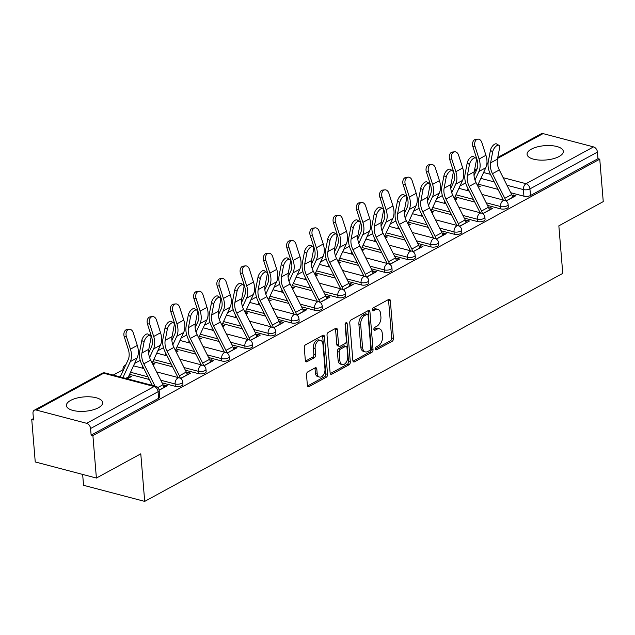 <?xml version="1.0" encoding="UTF-8"?>
<svg xmlns="http://www.w3.org/2000/svg" width="635" height="635" viewBox="0 0 635 635"><rect width="100%" height="100%" fill="white"/><g stroke="black" fill="none" stroke-linecap="round" stroke-linejoin="round"><path stroke-width="0.95" d="M375.468 348.861A1.603 0.976 104.7 0 0 376.087 349.845A1.603 0.976 104.7 0 0 376.611 349.766L392.152 341.289A2.286 1.397 104.7 0 0 393.438 338.399L390.342 300.72A2.286 1.397 104.7 0 0 389.461 299.307A2.286 1.397 104.7 0 0 388.707 299.418L373.174 307.896A1.603 0.976 104.7 0 0 372.269 309.92A1.603 0.976 104.7 0 0 372.888 310.912A1.603 0.976 104.7 0 0 373.412 310.825L375.42 309.729A7.318 4.477 104.7 0 1 377.833 309.348A7.318 4.477 104.7 0 1 380.651 313.88L380.913 317.016A7.318 4.477 104.7 0 1 376.785 326.271L374.769 327.366A1.603 0.976 104.7 0 0 373.872 329.39A1.603 0.976 104.7 0 0 374.483 330.383A1.603 0.976 104.7 0 0 375.015 330.295L377.023 329.2A7.318 4.477 104.7 0 1 379.436 328.819A7.318 4.477 104.7 0 1 382.254 333.343L382.516 336.486A7.318 4.477 104.7 0 1 378.381 345.742L376.372 346.837A1.603 0.976 104.7 0 0 375.468 348.861M559.102 156.504A18.177 7.191 -4.7 0 0 563.308 151.352A18.177 7.191 -4.7 0 0 551.101 145.621A18.177 7.191 -4.7 0 0 531.289 149.185A18.177 7.191 -4.7 0 0 527.082 154.329A18.177 7.191 -4.7 0 0 539.298 160.068A18.177 7.191 -4.7 0 0 559.102 156.504M98.433 407.741A18.177 7.191 -4.7 0 0 102.64 402.598A18.177 7.191 -4.7 0 0 90.432 396.859A18.177 7.191 -4.7 0 0 70.62 400.423A18.177 7.191 -4.7 0 0 66.413 405.574A18.177 7.191 -4.7 0 0 78.621 411.313A18.177 7.191 -4.7 0 0 98.433 407.741M307.8 371.872A2.286 1.397 104.7 0 0 306.507 374.769L307.38 385.334A2.286 1.397 104.7 0 0 308.261 386.755A2.286 1.397 104.7 0 0 309.015 386.636L326.271 377.222A2.286 1.397 104.7 0 0 327.557 374.332L324.461 336.645A2.286 1.397 104.7 0 0 323.58 335.232A2.286 1.397 104.7 0 0 322.826 335.351L305.57 344.765A2.286 1.397 104.7 0 0 304.284 347.655L305.332 360.426A2.286 1.397 104.7 0 0 306.213 361.839A2.286 1.397 104.7 0 0 306.967 361.72L314.349 357.695A2.286 1.397 104.7 0 0 315.643 354.798L315.119 348.472A6.12 3.739 104.7 0 1 320.588 340.423A6.12 3.739 104.7 0 1 322.945 344.202L324.985 369.006A6.12 3.739 104.7 0 1 319.516 377.063A6.12 3.739 104.7 0 1 317.159 373.277L316.817 369.141A2.286 1.397 104.7 0 0 315.936 367.728A2.286 1.397 104.7 0 0 315.182 367.848L307.8 371.872M599.757 159.171L603.25 201.612L558.848 225.83L562.761 273.391L144.701 501.388L140.787 453.834L96.393 478.044L92.9 435.602L599.757 159.171L597.98 158.702L597.432 152.09L529.939 188.905A4.659 1.841 175.3 0 1 523.399 189.587L506.992 185.269M352.862 360.529A2.286 1.397 104.7 0 0 353.743 361.95A2.286 1.397 104.7 0 0 354.497 361.831L371.753 352.417A2.286 1.397 104.7 0 0 373.039 349.528L369.943 311.841A2.286 1.397 104.7 0 0 369.062 310.428A2.286 1.397 104.7 0 0 368.308 310.547L351.052 319.961A2.286 1.397 104.7 0 0 349.758 322.85L352.862 360.529M349.012 364.815L331.756 374.229A2.286 1.397 104.7 0 1 331.002 374.348A2.286 1.397 104.7 0 1 330.121 372.935L327.025 335.256A2.286 1.397 104.7 0 1 328.311 332.359L335.693 328.335A2.286 1.397 104.7 0 1 336.455 328.216A2.286 1.397 104.7 0 1 337.328 329.628L338.59 344.908A2.286 1.397 104.7 0 0 339.471 346.329A2.286 1.397 104.7 0 0 340.225 346.21L345.123 343.535A2.286 1.397 104.7 0 0 346.408 340.646L345.107 324.731A1.603 0.976 104.7 0 1 346.535 322.628A1.603 0.976 104.7 0 1 347.154 323.62L350.298 361.926A2.286 1.397 104.7 0 1 349.012 364.815L347.226 364.347L330.263 373.602M96.393 478.044L35.242 461.947L31.75 419.505L33.417 418.6M465.622 182.888L460.002 185.952M442.373 195.564L436.761 198.628M419.132 208.24L413.52 211.296M395.891 220.909L390.279 223.972M372.65 233.585L367.03 236.649M349.409 246.261L343.789 249.325M326.168 258.937L320.548 262.001M302.927 271.613L297.307 274.677M279.678 284.29L274.066 287.353M256.437 296.966L250.825 300.03M233.196 309.642L227.576 312.706M209.955 322.318L204.335 325.382M186.714 334.994L181.094 338.058M163.473 347.67L157.853 350.734M140.232 360.347L134.612 363.41M123.015 369.729L113.205 375.087M82.653 474.432L83.55 485.299L144.701 501.388M92.9 435.602L91.122 435.134L90.575 428.522A4.659 3.191 -118.6 0 0 86.662 423.315L36.203 410.035A4.659 3.191 -118.6 0 0 34.322 410.21A4.659 3.191 -118.6 0 0 32.988 413.361L33.536 419.973L31.75 419.505M597.98 158.702L530.487 195.516A4.659 1.841 175.3 0 1 523.938 196.199L510.738 192.722M497.999 189.373L478.226 184.166M497.761 157.464L541.179 133.787A4.659 3.191 61.4 0 1 543.06 133.612L593.519 146.891A4.659 3.191 61.4 0 1 597.432 152.09M482.846 213.709L492.697 208.336L490.022 207.629L490.196 209.701M455.16 199.977L457.041 198.953L454.382 198.422M459.597 226.385L469.456 221.012L466.781 220.305L466.955 222.377M431.919 212.654L433.8 211.63L431.141 211.098M436.356 239.062L446.214 233.688L443.54 232.981L443.714 235.053M408.678 225.33L410.559 224.306L407.9 223.774M413.115 251.738L422.973 246.364L420.299 245.658L420.465 247.729M385.437 238.006L387.318 236.982L384.659 236.45M389.874 264.414L399.733 259.04L397.058 258.334L397.224 260.406M362.196 250.682L364.077 249.65L361.41 249.126M366.633 277.09L376.491 271.716L373.817 271.01L373.983 273.082M338.955 263.35L340.828 262.326L338.169 261.795M343.392 289.766L353.25 284.393L350.576 283.686L350.742 285.758M315.714 276.027L317.587 275.003L314.928 274.471M320.143 302.443L330.002 297.069L327.327 296.362L327.501 298.434M292.465 288.703L294.346 287.679L291.687 287.147M296.902 315.119L306.761 309.745L304.086 309.039L304.26 311.11M269.224 301.379L271.105 300.355L268.446 299.823M273.661 327.795L283.52 322.421L280.845 321.715L281.019 323.786M245.983 314.055L247.864 313.031L245.205 312.499M250.42 340.471L260.279 335.097L257.604 334.391L257.77 336.463M222.742 326.731L224.623 325.707L221.964 325.176M227.179 353.147L237.038 347.766L234.363 347.067L234.529 349.139M199.501 339.408L201.382 338.384L198.715 337.852M203.938 365.823L213.797 360.442L211.122 359.743L211.288 361.807M176.26 352.084L178.133 351.06L175.474 350.528M180.697 378.5L190.548 373.118L187.881 372.42L188.047 374.483M153.019 364.76L154.892 363.736L152.233 363.204M159.131 390.255L167.307 385.794L164.632 385.096L164.806 387.159M127.286 378.793L131.651 376.412L128.976 375.706L129.151 377.777M175.308 386.334L175.117 383.992A4.659 1.841 175.3 0 0 180.134 383.889A4.659 1.841 175.3 0 0 182.737 381.984L182.936 384.326A4.659 1.841 -4.7 0 1 180.324 386.231A4.659 1.841 -4.7 0 1 175.308 386.334L162.108 382.857M149.368 379.508L129.596 374.301M198.549 373.658L198.358 371.316A4.659 1.841 175.3 0 0 203.375 371.213A4.659 1.841 175.3 0 0 205.978 369.308L206.177 371.65A4.659 1.841 -4.7 0 1 203.565 373.555A4.659 1.841 -4.7 0 1 198.549 373.658L185.349 370.189M172.609 366.832L152.837 361.625M221.79 360.982L221.599 358.64A4.659 1.841 175.3 0 0 226.616 358.537A4.659 1.841 175.3 0 0 229.227 356.632L229.418 358.981A4.659 1.841 -4.7 0 1 226.806 360.878A4.659 1.841 -4.7 0 1 221.79 360.982L208.59 357.513M195.85 354.155L176.078 348.948M245.031 348.305L244.84 345.964A4.659 1.841 175.3 0 0 249.857 345.861A4.659 1.841 175.3 0 0 252.468 343.956L252.659 346.305A4.659 1.841 -4.7 0 1 250.047 348.202A4.659 1.841 -4.7 0 1 245.031 348.305L231.831 344.837M219.091 341.479L199.319 336.28M268.28 335.629L268.081 333.288A4.659 1.841 175.3 0 0 273.098 333.184A4.659 1.841 175.3 0 0 275.709 331.279L275.9 333.629A4.659 1.841 -4.7 0 1 273.296 335.526A4.659 1.841 -4.7 0 1 268.28 335.629L255.072 332.161M242.34 328.803L222.56 323.604M291.521 322.961L291.322 320.611A4.659 1.841 175.3 0 0 296.339 320.508A4.659 1.841 175.3 0 0 298.95 318.603L299.141 320.953A4.659 1.841 -4.7 0 1 296.537 322.85A4.659 1.841 -4.7 0 1 291.521 322.961L278.32 319.484M265.581 316.127L245.808 310.928M314.762 310.285L314.571 307.935A4.659 1.841 175.3 0 0 319.588 307.832A4.659 1.841 175.3 0 0 322.191 305.927L322.382 308.277A4.659 1.841 -4.7 0 1 319.778 310.174A4.659 1.841 -4.7 0 1 314.762 310.285L301.562 306.808M288.822 303.451L269.049 298.252M338.003 297.609L337.812 295.259A4.659 1.841 175.3 0 0 342.829 295.156A4.659 1.841 175.3 0 0 345.432 293.251L345.63 295.6A4.659 1.841 -4.7 0 1 343.019 297.498A4.659 1.841 -4.7 0 1 338.003 297.609L324.802 294.132M312.063 290.774L292.291 285.575M361.244 284.932L361.053 282.583A4.659 1.841 175.3 0 0 366.07 282.48A4.659 1.841 175.3 0 0 368.673 280.575L368.872 282.924A4.659 1.841 -4.7 0 1 366.26 284.829A4.659 1.841 -4.7 0 1 361.244 284.932L348.043 281.456M335.304 278.098L315.531 272.899M384.485 272.256L384.294 269.907A4.659 1.841 175.3 0 0 389.311 269.804A4.659 1.841 175.3 0 0 391.922 267.899L392.112 270.248A4.659 1.841 -4.7 0 1 389.501 272.153A4.659 1.841 -4.7 0 1 384.485 272.256L371.284 268.78M358.545 265.43L338.772 260.223M407.733 259.58L407.535 257.231A4.659 1.841 175.3 0 0 412.552 257.127A4.659 1.841 175.3 0 0 415.163 255.222L415.353 257.572A4.659 1.841 -4.7 0 1 412.742 259.477A4.659 1.841 -4.7 0 1 407.733 259.58L394.526 256.103M381.786 252.754L362.013 247.547M430.974 246.904L430.776 244.554A4.659 1.841 175.3 0 0 435.793 244.451A4.659 1.841 175.3 0 0 438.404 242.546L438.594 244.896A4.659 1.841 -4.7 0 1 435.991 246.801A4.659 1.841 -4.7 0 1 430.974 246.904L417.767 243.427M405.035 240.078L385.262 234.871M454.215 234.228L454.025 231.878A4.659 1.841 175.3 0 0 459.034 231.775A4.659 1.841 175.3 0 0 461.645 229.878L461.836 232.219A4.659 1.841 -4.7 0 1 459.232 234.124A4.659 1.841 -4.7 0 1 454.215 234.228L441.015 230.751M428.276 227.401L408.503 222.194M477.456 221.552L477.266 219.202A4.659 1.841 175.3 0 0 482.282 219.099A4.659 1.841 175.3 0 0 484.886 217.202L485.076 219.543A4.659 1.841 -4.7 0 1 482.473 221.448A4.659 1.841 -4.7 0 1 477.456 221.552L464.256 218.075M451.517 214.725L431.744 209.518M500.697 208.875L500.507 206.526A4.659 1.841 175.3 0 0 505.523 206.423A4.659 1.841 175.3 0 0 508.127 204.526L508.325 206.867A4.659 1.841 -4.7 0 1 505.714 208.772A4.659 1.841 -4.7 0 1 500.697 208.875L487.497 205.399M474.758 202.049L454.985 196.842M506.087 201.033L515.945 195.659L513.27 194.953L513.437 197.025M478.409 187.301L480.282 186.277L477.623 185.745M407.884 223.599L416.06 205.78L409.21 209.518L405.257 218.099M221.948 325.001L230.124 307.181L223.266 310.92L219.321 319.5M152.217 363.029L160.393 345.21L153.543 348.948L149.59 357.529M513.27 194.953L512.096 195.596M91.122 435.134L158.607 398.328A4.659 1.841 -4.7 0 0 159.687 397.002L159.147 390.39A4.659 1.841 175.3 0 1 158.067 391.716L90.575 428.522M490.022 207.629L488.855 208.272M466.781 220.305L465.614 220.948M443.54 232.981L442.373 233.624M420.299 245.658L419.132 246.301M397.058 258.334L395.891 258.977M373.817 271.01L372.642 271.645M350.576 283.686L349.401 284.321M327.327 296.362L326.16 296.997M304.086 309.039L302.919 309.674M280.845 321.715L279.678 322.35M257.604 334.391L256.437 335.026M234.363 347.067L233.188 347.702M211.122 359.743L209.947 360.378M187.881 372.42L186.706 373.055M164.632 385.096L163.465 385.731M379.436 328.819L377.658 328.351A7.318 4.477 104.7 0 0 375.237 328.732L377.023 329.2M373.88 329.478L375.237 328.732M377.833 309.348L376.055 308.88A7.318 4.477 104.7 0 0 373.642 309.261L375.42 309.729M372.277 310.007L373.642 309.261M375.476 348.94L390.366 340.82A2.286 1.397 104.7 0 0 391.66 337.931L388.564 300.252A2.286 1.397 104.7 0 0 388.414 299.585M353.004 361.196L369.967 351.949A2.286 1.397 104.7 0 0 371.261 349.059L368.157 311.372A2.286 1.397 104.7 0 0 368.014 310.705M369.903 350.361A1.603 0.976 104.7 0 0 370.808 348.337L368.086 315.262A1.603 0.976 104.7 0 0 367.467 314.277A1.603 0.976 104.7 0 0 366.943 314.357L364.823 315.516A7.318 4.477 104.7 0 0 360.688 324.763L362.553 347.377A7.318 4.477 104.7 0 0 365.363 351.901A7.318 4.477 104.7 0 0 367.784 351.52L369.903 350.361M367.467 314.277L365.689 313.801A1.603 0.976 104.7 0 0 365.157 313.888L366.943 314.357M365.363 351.901L363.585 351.433A7.318 4.477 104.7 0 1 360.767 346.901L358.91 324.294A7.318 4.477 104.7 0 1 363.037 315.047L365.157 313.888M339.471 346.329L337.685 345.861A2.286 1.397 104.7 0 1 336.804 344.44L335.55 329.16A2.286 1.397 104.7 0 0 335.399 328.493M345.384 323.39L348.52 361.458L350.298 361.926M339.892 360.767A6.12 3.739 104.7 0 0 342.249 364.553A6.12 3.739 104.7 0 0 347.718 356.505L346.996 347.766A2.286 1.397 104.7 0 0 346.115 346.345A2.286 1.397 104.7 0 0 345.361 346.464L340.463 349.139A2.286 1.397 104.7 0 0 339.169 352.028L339.892 360.767L338.106 360.299A6.12 3.739 104.7 0 0 340.463 364.085L342.249 364.553M346.115 346.345L344.337 345.877A2.286 1.397 104.7 0 0 343.583 345.996L345.361 346.464M338.106 360.299L337.391 351.56A2.286 1.397 104.7 0 1 338.677 348.671L343.583 345.996M347.226 364.347A2.286 1.397 104.7 0 0 348.52 361.458M319.516 377.063L317.73 376.587A6.12 3.739 104.7 0 1 315.373 372.808L315.039 368.673A2.286 1.397 104.7 0 0 314.889 368.006M320.588 340.423L318.81 339.947A6.12 3.739 104.7 0 0 313.341 348.004L315.119 348.472M305.475 361.093L312.571 357.227A2.286 1.397 104.7 0 0 313.857 354.33L313.341 348.004M307.523 386.001L324.485 376.753A2.286 1.397 104.7 0 0 325.779 373.864L322.675 336.177A2.286 1.397 104.7 0 0 322.532 335.51M474.028 175.625L476.814 169.569A14.446 9.898 -118.6 0 0 476.933 159.274L472.861 146.574A5.358 3.762 -96.4 0 1 475.686 139.375L477.83 139.136A5.358 3.762 83.6 0 0 475.004 146.328L479.076 159.036A17.478 11.978 61.4 0 1 478.933 171.49L474.98 180.07M477.56 185.618L485.783 167.751A17.478 11.978 61.4 0 0 485.934 155.297L481.862 142.589A5.358 3.762 83.6 0 0 477.83 139.136M467.638 190.651A5.826 3.993 61.4 0 1 468.027 188.651M512.501 197.541L512.485 197.398A5.826 3.993 -118.6 0 0 511.667 194.572L499.3 169.95A14.446 9.898 61.4 0 1 497.443 159.131L499.562 148.058A5.358 2.5 121.7 0 0 498.951 145.367A5.358 2.5 121.7 0 0 495.419 146.788A5.358 2.5 121.7 0 0 492.704 151.797L490.426 150.392A5.358 2.5 -58.3 0 1 493.141 145.383A5.358 2.5 -58.3 0 1 496.665 143.962L498.951 145.367M490.426 150.392L488.307 161.465A17.478 11.978 -118.6 0 0 490.553 174.546L502.92 199.168A2.794 1.913 61.4 0 1 503.23 200.017M505.587 200.747A5.826 3.993 -118.6 0 0 504.809 198.31L492.45 173.688A14.446 9.898 61.4 0 1 490.593 162.87L492.704 151.797M450.786 188.301L453.573 182.245A14.446 9.898 -118.6 0 0 453.692 171.95L449.62 159.25A5.358 3.762 -96.4 0 1 452.445 152.051L454.589 151.813A5.358 3.762 83.6 0 0 451.763 159.004L455.835 171.704A17.478 11.978 61.4 0 1 455.692 184.166L451.739 192.746M454.319 198.295L462.542 180.427A17.478 11.978 61.4 0 0 462.693 167.973L458.621 155.265A5.358 3.762 83.6 0 0 454.589 151.813M444.397 203.327A5.826 3.993 61.4 0 1 444.786 201.327M427.545 200.977L430.332 194.921A14.446 9.898 -118.6 0 0 430.451 184.626L426.379 171.926A5.358 3.762 -96.4 0 1 429.204 164.727L431.348 164.489A5.358 3.762 83.6 0 0 428.522 171.68L432.594 184.38A17.478 11.978 61.4 0 1 432.451 196.842L428.498 205.422M431.078 210.971L439.301 193.103A17.478 11.978 61.4 0 0 439.444 180.65L435.372 167.942A5.358 3.762 83.6 0 0 431.348 164.489M421.148 216.003A5.826 3.993 61.4 0 1 421.545 214.003M489.252 210.217L489.244 210.074A5.826 3.993 -118.6 0 0 488.426 207.248L476.059 182.626A14.446 9.898 61.4 0 1 474.202 171.807L476.321 160.734A5.358 2.5 121.7 0 0 475.702 158.044A5.358 2.5 121.7 0 0 472.178 159.464A5.358 2.5 121.7 0 0 469.463 164.473L467.185 163.068A5.358 2.5 -58.3 0 1 469.9 158.052A5.358 2.5 -58.3 0 1 473.424 156.631L475.702 158.044M467.185 163.068L465.066 174.141A17.478 11.978 -118.6 0 0 467.312 187.222L479.679 211.844A2.794 1.913 61.4 0 1 479.989 212.693M482.346 213.423A5.826 3.993 -118.6 0 0 481.568 210.987L469.201 186.365A14.446 9.898 61.4 0 1 467.352 175.546L469.463 164.473M466.011 222.893L466.003 222.75A5.826 3.993 -118.6 0 0 465.185 219.924L452.818 195.302A14.446 9.898 61.4 0 1 450.961 184.483L453.08 173.411A5.358 2.5 121.7 0 0 452.461 170.72A5.358 2.5 121.7 0 0 448.937 172.141A5.358 2.5 121.7 0 0 446.222 177.149L443.944 175.736A5.358 2.5 -58.3 0 1 446.651 170.728A5.358 2.5 -58.3 0 1 450.183 169.307L452.461 170.72M443.944 175.736L441.825 186.817A17.478 11.978 -118.6 0 0 444.071 199.898L456.438 224.52A2.794 1.913 61.4 0 1 456.748 225.369M459.105 226.1A5.826 3.993 -118.6 0 0 458.327 223.663L445.961 199.041A14.446 9.898 61.4 0 1 444.103 188.222L446.222 177.149M404.297 213.646L407.083 207.597A14.446 9.898 -118.6 0 0 407.21 197.302L403.138 184.602A5.358 3.762 -96.4 0 1 405.963 177.403L408.107 177.165A5.358 3.762 83.6 0 0 405.281 184.356L409.353 197.056A17.478 11.978 61.4 0 1 409.21 209.518M416.06 205.78A17.478 11.978 61.4 0 0 416.203 193.318L412.131 180.618A5.358 3.762 83.6 0 0 408.107 177.165M397.907 228.679A5.826 3.993 61.4 0 1 398.304 226.679M381.056 226.322L383.842 220.274A14.446 9.898 -118.6 0 0 383.961 209.979L379.889 197.271A5.358 3.762 -96.4 0 1 382.714 190.079L384.866 189.841A5.358 3.762 83.6 0 0 382.04 197.033L386.112 209.733A17.478 11.978 61.4 0 1 385.961 222.194L382.016 230.775M384.596 236.323L392.819 218.456A17.478 11.978 61.4 0 0 392.962 205.994L388.89 193.294A5.358 3.762 83.6 0 0 384.866 189.841M374.666 241.356A5.826 3.993 61.4 0 1 375.063 239.355M357.815 238.998L360.601 232.95A14.446 9.898 -118.6 0 0 360.72 222.655L356.648 209.947A5.358 3.762 -96.4 0 1 359.474 202.755L361.625 202.517A5.358 3.762 83.6 0 0 358.799 209.709L362.871 222.409A17.478 11.978 61.4 0 1 362.72 234.871L358.767 243.451M361.347 248.991L369.578 231.132A17.478 11.978 61.4 0 0 369.721 218.67L365.649 205.97A5.358 3.762 83.6 0 0 361.625 202.517M351.425 254.032A5.826 3.993 61.4 0 1 351.822 252.031M442.77 235.569L442.762 235.426A5.826 3.993 -118.6 0 0 441.936 232.601L429.57 207.978A14.446 9.898 61.4 0 1 427.72 197.16L429.831 186.087A5.358 2.5 121.7 0 0 429.22 183.396A5.358 2.5 121.7 0 0 425.696 184.817A5.358 2.5 121.7 0 0 422.981 189.825L420.703 188.412A5.358 2.5 -58.3 0 1 423.41 183.404A5.358 2.5 -58.3 0 1 426.942 181.983L429.22 183.396M420.703 188.412L418.584 199.493A17.478 11.978 -118.6 0 0 420.83 212.574L433.197 237.196A2.794 1.913 61.4 0 1 433.507 238.046M435.864 238.776A5.826 3.993 -118.6 0 0 435.086 236.339L422.719 211.717A14.446 9.898 61.4 0 1 420.862 200.898L422.981 189.825M419.529 248.245L419.521 248.102A5.826 3.993 -118.6 0 0 418.695 245.277L406.329 220.655A14.446 9.898 61.4 0 1 404.479 209.836L406.59 198.763A5.358 2.5 121.7 0 0 405.979 196.072A5.358 2.5 121.7 0 0 402.447 197.493A5.358 2.5 121.7 0 0 399.74 202.501L397.462 201.089A5.358 2.5 -58.3 0 1 400.169 196.08A5.358 2.5 -58.3 0 1 403.701 194.659L405.979 196.072M397.462 201.089L395.343 212.161A17.478 11.978 -118.6 0 0 397.589 225.25L409.956 249.873A2.794 1.913 61.4 0 1 410.266 250.722M412.623 251.452A5.826 3.993 -118.6 0 0 411.845 249.015L399.478 224.385A14.446 9.898 61.4 0 1 397.621 213.574L399.74 202.501M396.288 260.921L396.272 260.779A5.826 3.993 -118.6 0 0 395.454 257.953L383.088 233.331A14.446 9.898 61.4 0 1 381.23 222.512L383.349 211.439A5.358 2.5 121.7 0 0 382.738 208.74A5.358 2.5 121.7 0 0 379.206 210.161A5.358 2.5 121.7 0 0 376.499 215.178L374.213 213.765A5.358 2.5 -58.3 0 1 376.928 208.756A5.358 2.5 -58.3 0 1 380.46 207.335L382.738 208.74M374.213 213.765L372.102 224.838A17.478 11.978 -118.6 0 0 374.34 237.927L386.707 262.549A2.794 1.913 61.4 0 1 387.025 263.398M389.374 264.128A5.826 3.993 -118.6 0 0 388.604 261.691L376.237 237.061A14.446 9.898 61.4 0 1 374.38 226.251L376.499 215.178M334.574 251.674L337.36 245.626A14.446 9.898 -118.6 0 0 337.479 235.331L333.407 222.623A5.358 3.762 -96.4 0 1 336.233 215.432L338.376 215.194A5.358 3.762 83.6 0 0 335.55 222.385L339.622 235.085A17.478 11.978 61.4 0 1 339.479 247.539L335.526 256.127M338.106 261.668L346.337 243.808A17.478 11.978 61.4 0 0 346.48 231.346L342.408 218.646A5.358 3.762 83.6 0 0 338.376 215.194M328.184 266.708A5.826 3.993 61.4 0 1 328.573 264.7M373.047 273.59L373.031 273.455A5.826 3.993 -118.6 0 0 372.213 270.629L359.847 245.999A14.446 9.898 61.4 0 1 357.989 235.188L360.108 224.115A5.358 2.5 121.7 0 0 359.497 221.417A5.358 2.5 121.7 0 0 355.965 222.837A5.358 2.5 121.7 0 0 353.258 227.846L350.972 226.441A5.358 2.5 -58.3 0 1 353.687 221.432A5.358 2.5 -58.3 0 1 357.211 220.012L359.497 221.417M350.972 226.441L348.853 237.514A17.478 11.978 -118.6 0 0 351.099 250.603L363.466 275.225A2.794 1.913 61.4 0 1 363.776 276.074M366.133 276.796A5.826 3.993 -118.6 0 0 365.363 274.368L352.997 249.738A14.446 9.898 61.4 0 1 351.139 238.927L353.258 227.846M311.333 264.351L314.119 258.302A14.446 9.898 -118.6 0 0 314.238 248.007L310.166 235.299A5.358 3.762 -96.4 0 1 312.991 228.108L315.135 227.862A5.358 3.762 83.6 0 0 312.309 235.061L316.381 247.761A17.478 11.978 61.4 0 1 316.238 260.215L312.285 268.803M314.865 274.344L323.088 256.484A17.478 11.978 61.4 0 0 323.239 244.023L319.167 231.323A5.358 3.762 83.6 0 0 315.135 227.862M304.943 279.376A5.826 3.993 61.4 0 1 305.332 277.376M349.806 286.266L349.79 286.131A5.826 3.993 -118.6 0 0 348.972 283.305L336.606 258.675A14.446 9.898 61.4 0 1 334.748 247.864L336.867 236.791A5.358 2.5 121.7 0 0 336.256 234.093A5.358 2.5 121.7 0 0 332.724 235.514A5.358 2.5 121.7 0 0 330.01 240.522L327.731 239.117A5.358 2.5 -58.3 0 1 330.446 234.109A5.358 2.5 -58.3 0 1 333.97 232.688L336.256 234.093M327.731 239.117L325.612 250.19A17.478 11.978 -118.6 0 0 327.858 263.279L340.225 287.901A2.794 1.913 61.4 0 1 340.535 288.75M342.892 289.473A5.826 3.993 -118.6 0 0 342.114 287.036L329.748 262.414A14.446 9.898 61.4 0 1 327.898 251.603L330.01 240.522M288.092 277.027L290.878 270.978A14.446 9.898 -118.6 0 0 290.997 260.683L286.925 247.975A5.358 3.762 -96.4 0 1 289.75 240.784L291.894 240.538A5.358 3.762 83.6 0 0 289.068 247.737L293.14 260.437A17.478 11.978 61.4 0 1 292.997 272.891L289.044 281.48M291.624 287.02L299.847 269.153A17.478 11.978 61.4 0 0 299.99 256.699L295.918 243.999A5.358 3.762 83.6 0 0 291.894 240.538M281.702 292.052A5.826 3.993 61.4 0 1 282.091 290.052M326.557 298.942L326.549 298.807A5.826 3.993 -118.6 0 0 325.731 295.981L313.365 271.351A14.446 9.898 61.4 0 1 311.507 260.541L313.626 249.46A5.358 2.5 121.7 0 0 313.007 246.769A5.358 2.5 121.7 0 0 309.483 248.19A5.358 2.5 121.7 0 0 306.769 253.198L304.49 251.793A5.358 2.5 -58.3 0 1 307.205 246.785A5.358 2.5 -58.3 0 1 310.729 245.364L313.007 246.769M304.49 251.793L302.371 262.866A17.478 11.978 -118.6 0 0 304.617 275.955L316.984 300.577A2.794 1.913 61.4 0 1 317.294 301.427M319.651 302.149A5.826 3.993 -118.6 0 0 318.873 299.712L306.507 275.09A14.446 9.898 61.4 0 1 304.657 264.271L306.769 253.198M264.851 289.703L267.637 283.654A14.446 9.898 -118.6 0 0 267.756 273.36L263.684 260.652A5.358 3.762 -96.4 0 1 266.51 253.46L268.653 253.214A5.358 3.762 83.6 0 0 265.827 260.413L269.899 273.113A17.478 11.978 61.4 0 1 269.756 285.567L265.803 294.156M268.383 299.696L276.606 281.829A17.478 11.978 61.4 0 0 276.749 269.375L272.677 256.675A5.358 3.762 83.6 0 0 268.653 253.214M258.453 304.729A5.826 3.993 61.4 0 1 258.85 302.728M303.316 311.618L303.308 311.483A5.826 3.993 -118.6 0 0 302.49 308.65L290.124 284.028A14.446 9.898 61.4 0 1 288.266 273.217L290.385 262.136A5.358 2.5 121.7 0 0 289.766 259.445A5.358 2.5 121.7 0 0 286.242 260.866A5.358 2.5 121.7 0 0 283.527 265.874L281.249 264.47A5.358 2.5 -58.3 0 1 283.956 259.461A5.358 2.5 -58.3 0 1 287.488 258.04L289.766 259.445M281.249 264.47L279.13 275.542A17.478 11.978 -118.6 0 0 281.376 288.631L293.743 313.253A2.794 1.913 61.4 0 1 294.053 314.103M296.41 314.825A5.826 3.993 -118.6 0 0 295.632 312.388L283.266 287.766A14.446 9.898 61.4 0 1 281.408 276.947L283.527 265.874M241.602 302.379L244.388 296.331A14.446 9.898 -118.6 0 0 244.515 286.028L240.435 273.328A5.358 3.762 -96.4 0 1 243.268 266.136L245.412 265.89A5.358 3.762 83.6 0 0 242.586 273.09L246.658 285.79A17.478 11.978 61.4 0 1 246.515 298.244L242.562 306.824M245.142 312.372L253.365 294.505A17.478 11.978 61.4 0 0 253.508 282.051L249.436 269.351A5.358 3.762 83.6 0 0 245.412 265.89M235.212 317.405A5.826 3.993 61.4 0 1 235.609 315.404M280.075 324.294L280.067 324.16A5.826 3.993 -118.6 0 0 279.241 321.326L266.875 296.704A14.446 9.898 61.4 0 1 265.025 285.885L267.137 274.812A5.358 2.5 121.7 0 0 266.525 272.121A5.358 2.5 121.7 0 0 263.001 273.542A5.358 2.5 121.7 0 0 260.286 278.551L258.008 277.146A5.358 2.5 -58.3 0 1 260.715 272.137A5.358 2.5 -58.3 0 1 264.247 270.716L266.525 272.121M258.008 277.146L255.889 288.219A17.478 11.978 -118.6 0 0 258.135 301.308L270.502 325.93A2.794 1.913 61.4 0 1 270.812 326.779M273.169 327.501A5.826 3.993 -118.6 0 0 272.391 325.064L260.025 300.442A14.446 9.898 61.4 0 1 258.167 289.623L260.286 278.551M218.361 315.055L221.147 309.007A14.446 9.898 -118.6 0 0 221.266 298.704L217.194 286.004A5.358 3.762 -96.4 0 1 220.02 278.813L222.171 278.567A5.358 3.762 83.6 0 0 219.345 285.766L223.417 298.466A17.478 11.978 61.4 0 1 223.266 310.92M230.124 307.181A17.478 11.978 61.4 0 0 230.267 294.727L226.195 282.027A5.358 3.762 83.6 0 0 222.171 278.567M211.971 330.081A5.826 3.993 61.4 0 1 212.368 328.081M256.834 336.971L256.826 336.836A5.826 3.993 -118.6 0 0 256 334.002L243.634 309.38A14.446 9.898 61.4 0 1 241.776 298.561L243.896 287.488A5.358 2.5 121.7 0 0 243.284 284.798A5.358 2.5 121.7 0 0 239.752 286.218A5.358 2.5 121.7 0 0 237.045 291.227L234.759 289.822A5.358 2.5 -58.3 0 1 237.474 284.813A5.358 2.5 -58.3 0 1 241.006 283.393L243.284 284.798M234.759 289.822L232.648 300.895A17.478 11.978 -118.6 0 0 234.894 313.984L247.261 338.606A2.794 1.913 61.4 0 1 247.571 339.455M249.928 340.177A5.826 3.993 -118.6 0 0 249.15 337.741L236.784 313.118A14.446 9.898 61.4 0 1 234.926 302.3L237.045 291.227M195.12 327.731L197.906 321.683A14.446 9.898 -118.6 0 0 198.025 311.38L193.953 298.68A5.358 3.762 -96.4 0 1 196.779 291.489L198.93 291.243A5.358 3.762 83.6 0 0 196.096 298.442L200.168 311.142A17.478 11.978 61.4 0 1 200.025 323.596L196.072 332.176M198.652 337.725L206.883 319.857A17.478 11.978 61.4 0 0 207.026 307.403L202.954 294.703A5.358 3.762 83.6 0 0 198.93 291.243M188.73 342.757A5.826 3.993 61.4 0 1 189.119 340.757M233.593 349.647L233.577 349.512A5.826 3.993 -118.6 0 0 232.759 346.678L220.393 322.056A14.446 9.898 61.4 0 1 218.535 311.237L220.655 300.164A5.358 2.5 121.7 0 0 220.043 297.474A5.358 2.5 121.7 0 0 216.511 298.894A5.358 2.5 121.7 0 0 213.804 303.903L211.518 302.498A5.358 2.5 -58.3 0 1 214.233 297.49A5.358 2.5 -58.3 0 1 217.757 296.069L220.043 297.474M211.518 302.498L209.407 313.571A17.478 11.978 -118.6 0 0 211.645 326.66L224.012 351.282A2.794 1.913 61.4 0 1 224.33 352.131M226.679 352.854A5.826 3.993 -118.6 0 0 225.909 350.417L213.543 325.795A14.446 9.898 61.4 0 1 211.685 314.976L213.804 303.903M171.879 340.408L174.665 334.359A14.446 9.898 -118.6 0 0 174.784 324.056L170.712 311.356A5.358 3.762 -96.4 0 1 173.538 304.165L175.681 303.919A5.358 3.762 83.6 0 0 172.855 311.11L176.927 323.818A17.478 11.978 61.4 0 1 176.784 336.272L172.831 344.853M175.411 350.401L183.634 332.534A17.478 11.978 61.4 0 0 183.785 320.08L179.713 307.38A5.358 3.762 83.6 0 0 175.681 303.919M165.489 355.433A5.826 3.993 61.4 0 1 165.878 353.433M210.352 362.323L210.336 362.188A5.826 3.993 -118.6 0 0 209.518 359.354L197.152 334.732A14.446 9.898 61.4 0 1 195.294 323.913L197.414 312.841A5.358 2.5 121.7 0 0 196.802 310.15A5.358 2.5 121.7 0 0 193.27 311.571A5.358 2.5 121.7 0 0 190.564 316.579L188.277 315.174A5.358 2.5 -58.3 0 1 190.992 310.166A5.358 2.5 -58.3 0 1 194.516 308.745L196.802 310.15M188.277 315.174L186.158 326.247A17.478 11.978 -118.6 0 0 188.405 339.328L200.771 363.958A2.794 1.913 61.4 0 1 201.081 364.808M203.438 365.53A5.826 3.993 -118.6 0 0 202.668 363.093L190.302 338.471A14.446 9.898 61.4 0 1 188.444 327.652L190.564 316.579M148.638 353.084L151.424 347.027A14.446 9.898 -118.6 0 0 151.543 336.733L147.471 324.033A5.358 3.762 -96.4 0 1 150.297 316.841L152.44 316.595A5.358 3.762 83.6 0 0 149.614 323.786L153.686 336.494A17.478 11.978 61.4 0 1 153.543 348.948M160.393 345.21A17.478 11.978 61.4 0 0 160.544 332.756L156.472 320.056A5.358 3.762 83.6 0 0 152.44 316.595M142.248 368.109A5.826 3.993 61.4 0 1 142.637 366.109M187.103 374.999L187.095 374.864A5.826 3.993 -118.6 0 0 186.277 372.031L173.911 347.409A14.446 9.898 61.4 0 1 172.053 336.59L174.173 325.517A5.358 2.5 121.7 0 0 173.561 322.826A5.358 2.5 121.7 0 0 170.029 324.247A5.358 2.5 121.7 0 0 167.315 329.255L165.036 327.851A5.358 2.5 -58.3 0 1 167.751 322.842A5.358 2.5 -58.3 0 1 171.275 321.421L173.561 322.826M165.036 327.851L162.917 338.923A17.478 11.978 -118.6 0 0 165.163 352.004L177.53 376.634A2.794 1.913 61.4 0 1 177.84 377.476M180.197 378.206A5.826 3.993 -118.6 0 0 179.419 375.769L167.053 351.147A14.446 9.898 61.4 0 1 165.203 340.328L167.315 329.255M120.245 376.936L128.183 359.704A14.446 9.898 -118.6 0 0 128.302 349.409L124.23 336.709A5.358 3.762 -96.4 0 1 127.056 329.509L129.199 329.271A5.358 3.762 83.6 0 0 126.373 336.463L130.445 349.171A17.478 11.978 61.4 0 1 130.302 361.625L122.92 377.642M128.207 378.293L128.199 378.15A2.794 1.913 -118.6 0 1 128.381 376.944L137.152 357.886A17.478 11.978 61.4 0 0 137.295 345.432L133.223 332.724A5.358 3.762 83.6 0 0 129.199 329.271M163.862 387.675L163.854 387.541A5.826 3.993 -118.6 0 0 163.036 384.707L150.67 360.085A14.446 9.898 61.4 0 1 148.812 349.266L150.932 338.193A5.358 2.5 121.7 0 0 150.312 335.502A5.358 2.5 121.7 0 0 146.788 336.923A5.358 2.5 121.7 0 0 144.074 341.932L141.795 340.527A5.358 2.5 -58.3 0 1 144.502 335.518A5.358 2.5 -58.3 0 1 148.034 334.097L150.312 335.502M154.996 386.088L143.812 363.823A14.446 9.898 61.4 0 1 141.954 353.004L144.074 341.932M141.795 340.527L139.676 351.599A17.478 11.978 -118.6 0 0 141.923 364.68L152.321 385.381M375.666 349.52L376.611 349.766M372.467 310.578L373.412 310.825M374.063 330.049L375.015 330.295M86.662 423.315L154.154 386.509L103.695 373.229L36.203 410.035M523.938 196.199L523.399 189.587A4.659 2.85 104.7 0 1 526.026 183.698L593.519 146.891M494.26 181.92L480.885 178.395M476.71 169.799L475.567 170.418L476.329 170.617M483.584 172.53L490.45 174.331M503.19 177.689L526.026 183.698A4.659 3.191 61.4 0 1 529.939 188.905L530.487 195.516M543.06 133.612L497.578 158.417M488.053 163.608L486.799 164.29M182.737 381.984A4.659 4.659 0 0 0 179.284 377.857A4.659 2.85 -75.3 0 0 177.744 378.103A4.659 2.85 -75.3 0 0 175.117 383.992L160.774 380.214M148.042 376.865L130.54 372.253M205.978 369.308A4.659 4.659 0 0 0 202.525 365.181A4.659 2.85 -75.3 0 0 200.985 365.427A4.659 2.85 -75.3 0 0 198.358 371.316L184.023 367.538M171.283 364.188L153.781 359.585M229.227 356.632A4.659 4.659 0 0 0 225.766 352.504A4.659 2.85 -75.3 0 0 224.226 352.75A4.659 2.85 -75.3 0 0 221.599 358.64L207.264 354.862M194.524 351.512L177.022 346.908M252.468 343.956A4.659 4.659 0 0 0 249.007 339.828A4.659 2.85 -75.3 0 0 247.467 340.074A4.659 2.85 -75.3 0 0 244.84 345.964L230.505 342.186M217.765 338.836L200.263 334.232M275.709 331.279A4.659 4.659 0 0 0 272.248 327.152A4.659 2.85 -75.3 0 0 270.716 327.398A4.659 2.85 -75.3 0 0 268.081 333.288L253.746 329.509M241.006 326.16L223.504 321.556M298.95 318.603A4.659 4.659 0 0 0 295.489 314.476A4.659 2.85 -75.3 0 0 293.957 314.722A4.659 2.85 -75.3 0 0 291.322 320.611L276.987 316.841M264.247 313.484L246.745 308.88M322.191 305.927A4.659 4.659 0 0 0 318.73 301.808A4.659 2.85 -75.3 0 0 317.198 302.046A4.659 2.85 -75.3 0 0 314.571 307.935L300.228 304.165M287.488 300.807L269.994 296.204M345.432 293.251A4.659 4.659 0 0 0 341.979 289.131A4.659 2.85 -75.3 0 0 340.439 289.369A4.659 2.85 -75.3 0 0 337.812 295.259L323.477 291.489M310.737 288.131L293.235 283.527M368.673 280.575A4.659 4.659 0 0 0 365.22 276.455A4.659 2.85 -75.3 0 0 363.68 276.693A4.659 2.85 -75.3 0 0 361.053 282.583L346.718 278.813M333.978 275.455L316.476 270.851M391.922 267.899A4.659 4.659 0 0 0 388.461 263.779A4.659 2.85 -75.3 0 0 386.921 264.017A4.659 2.85 -75.3 0 0 384.294 269.907L369.959 266.136M357.219 262.779L339.717 258.175M415.163 255.222A4.659 4.659 0 0 0 411.702 251.103A4.659 2.85 -75.3 0 0 410.162 251.341A4.659 2.85 -75.3 0 0 407.535 257.231L393.2 253.46M380.46 250.103L362.958 245.499M438.404 242.546A4.659 4.659 0 0 0 434.943 238.427A4.659 2.85 -75.3 0 0 433.411 238.665A4.659 2.85 -75.3 0 0 430.776 244.554L416.441 240.784M403.701 237.427L386.199 232.823M461.645 229.878A4.659 4.659 0 0 0 458.184 225.75A4.659 2.85 -75.3 0 0 456.652 225.989A4.659 2.85 -75.3 0 0 454.025 231.878L439.682 228.108M426.942 224.758L409.44 220.147M484.886 217.202A4.659 4.659 0 0 0 481.433 213.074A4.659 2.85 -75.3 0 0 479.893 213.312A4.659 2.85 -75.3 0 0 477.266 219.202L462.923 215.432M450.191 212.082L432.689 207.47M508.127 204.526A4.659 4.659 0 0 0 504.674 200.398A4.659 2.85 -75.3 0 0 503.134 200.636A4.659 2.85 -75.3 0 0 500.507 206.526L486.172 202.755M473.432 199.406L455.93 194.794M123.388 370.126A4.659 1.841 175.3 0 1 122.992 369.467L123.103 370.737M158.607 398.328L158.067 391.716A4.659 3.191 61.4 0 0 154.154 386.509A4.659 2.85 -75.3 0 1 155.686 386.27L105.235 372.991A4.659 4.659 0 0 0 101.814 373.404L34.322 410.21M101.814 373.404A4.659 3.191 -118.6 0 1 103.695 373.229A4.659 2.85 -75.3 0 1 105.235 372.991M474.234 171.656A4.659 2.85 104.7 0 1 475.567 170.418A4.659 3.191 -118.6 0 0 474.48 170.339M388.564 300.252L390.342 300.72M391.66 337.931L393.438 338.399M390.366 340.82L392.152 341.289M368.157 311.372L369.943 311.841M371.261 349.059L373.039 349.528M369.967 351.949L371.753 352.417M353.139 361.474L354.497 361.831M363.037 315.047L364.823 315.516M358.91 324.294L360.688 324.763M360.767 346.901L362.553 347.377M330.398 373.872L331.756 374.229M335.55 329.16L337.328 329.628M336.804 344.44L338.59 344.908M345.511 323.183L347.154 323.62M338.677 348.671L340.463 349.139M337.391 351.56L339.169 352.028M315.039 368.673L316.817 369.141M315.373 372.808L317.159 373.277M313.857 354.33L315.643 354.798M312.571 357.227L314.349 357.695M305.61 361.363L306.967 361.72M322.675 336.177L324.461 336.645M325.779 373.864L327.557 374.332M324.485 376.753L326.271 377.222M307.658 386.278L309.015 386.636M475.004 146.328L472.861 146.574M485.934 155.297L479.076 159.036M485.783 167.751L478.933 171.49M505.96 200.962L512.485 197.398M504.809 198.31L511.667 194.572M492.45 173.688L499.3 169.95M490.593 162.87L497.443 159.131M451.763 159.004L449.62 159.25M462.693 167.973L455.835 171.704M462.542 180.427L455.692 184.166M428.522 171.68L426.379 171.926M439.444 180.65L432.594 184.38M439.301 193.103L432.451 196.842M482.719 213.638L489.244 210.074M481.568 210.987L488.426 207.248M469.201 186.365L476.059 182.626M467.352 175.546L474.202 171.807M459.478 226.306L466.003 222.75M458.327 223.663L465.185 219.924M445.961 199.041L452.818 195.302M444.103 188.222L450.961 184.483M405.281 184.356L403.138 184.602M416.203 193.318L409.353 197.056M382.04 197.033L379.889 197.271M392.962 205.994L386.112 209.733M392.819 218.456L385.961 222.194M358.799 209.709L356.648 209.947M369.721 218.67L362.871 222.409M369.578 231.132L362.72 234.871M436.237 238.982L442.762 235.426M435.086 236.339L441.936 232.601M422.719 211.717L429.57 207.978M420.862 200.898L427.72 197.16M412.996 251.658L419.521 248.102M411.845 249.015L418.695 245.277M399.478 224.385L406.329 220.655M397.621 213.574L404.479 209.836M389.755 264.335L396.272 260.779M388.604 261.691L395.454 257.953M376.237 237.061L383.088 233.331M374.38 226.251L381.23 222.512M335.55 222.385L333.407 222.623M346.48 231.346L339.622 235.085M346.337 243.808L339.479 247.539M366.514 277.011L373.031 273.455M365.363 274.368L372.213 270.629M352.997 249.738L359.847 245.999M351.139 238.927L357.989 235.188M312.309 235.061L310.166 235.299M323.239 244.023L316.381 247.761M323.088 256.484L316.238 260.215M343.265 289.687L349.79 286.131M342.114 287.036L348.972 283.305M329.748 262.414L336.606 258.675M327.898 251.603L334.748 247.864M289.068 247.737L286.925 247.975M299.99 256.699L293.14 260.437M299.847 269.153L292.997 272.891M320.024 302.363L326.549 298.807M318.873 299.712L325.731 295.981M306.507 275.09L313.365 271.351M304.657 264.271L311.507 260.541M265.827 260.413L263.684 260.652M276.749 269.375L269.899 273.113M276.606 281.829L269.756 285.567M296.783 315.039L303.308 311.483M295.632 312.388L302.49 308.65M283.266 287.766L290.124 284.028M281.408 276.947L288.266 273.217M242.586 273.09L240.435 273.328M253.508 282.051L246.658 285.79M253.365 294.505L246.515 298.244M273.542 327.716L280.067 324.16M272.391 325.064L279.241 321.326M260.025 300.442L266.875 296.704M258.167 289.623L265.025 285.885M219.345 285.766L217.194 286.004M230.267 294.727L223.417 298.466M250.301 340.392L256.826 336.836M249.15 337.741L256 334.002M236.784 313.118L243.634 309.38M234.926 302.3L241.776 298.561M196.096 298.442L193.953 298.68M207.026 307.403L200.168 311.142M206.883 319.857L200.025 323.596M227.06 353.068L233.577 349.512M225.909 350.417L232.759 346.678M213.543 325.795L220.393 322.056M211.685 314.976L218.535 311.237M172.855 311.11L170.712 311.356M183.785 320.08L176.927 323.818M183.634 332.534L176.784 336.272M203.819 365.744L210.336 362.188M202.668 363.093L209.518 359.354M190.302 338.471L197.152 334.732M188.444 327.652L195.294 323.913M149.614 323.786L147.471 324.033M160.544 332.756L153.686 336.494M180.57 378.42L187.095 374.864M179.419 375.769L186.277 372.031M167.053 351.147L173.911 347.409M165.203 340.328L172.053 336.59M126.373 336.463L124.23 336.709M128.199 378.15L127.111 378.746M128.381 376.944L125.738 378.389M137.295 345.432L130.445 349.171M137.152 357.886L130.302 361.625M159.115 390.12L163.854 387.541M157.853 387.533L163.036 384.707M143.812 363.823L150.67 360.085M141.954 353.004L148.812 349.266M451.231 187.325A4.659 4.659 0 0 0 450.739 187.563M458.899 188.349L469.249 191.071M481.989 194.429L504.674 200.398M427.99 200.001A4.659 4.659 0 0 0 427.498 200.239M435.658 201.025L446.008 203.748M458.74 207.105L481.433 213.074M404.749 212.677A4.659 4.659 0 0 0 404.257 212.916M412.409 213.701L422.759 216.424M435.499 219.781L458.184 225.75M381.508 225.354A4.659 4.659 0 0 0 381.016 225.592M389.168 226.377L399.518 229.1M412.258 232.458L434.943 238.427M358.267 238.03A4.659 4.659 0 0 0 357.775 238.268M365.927 239.054L376.277 241.776M389.017 245.126L411.702 251.103M335.018 250.706A4.659 4.659 0 0 0 334.526 250.944M342.686 251.73L353.036 254.452M365.776 257.802L388.461 263.779M311.777 263.382A4.659 4.659 0 0 0 311.285 263.62M319.445 264.406L329.795 267.129M342.535 270.478L365.22 276.455M288.536 276.058A4.659 4.659 0 0 0 288.044 276.296M296.204 277.082L306.554 279.805M319.294 283.154L341.979 289.131M265.295 288.734A4.659 4.659 0 0 0 264.803 288.973M272.955 289.758L283.305 292.481M296.045 295.831L318.73 301.808M242.054 301.403A4.659 4.659 0 0 0 241.562 301.649M249.714 302.435L260.064 305.157M272.804 308.507L295.489 314.476M218.813 314.079A4.659 4.659 0 0 0 218.321 314.325M226.473 315.103L236.823 317.833M249.563 321.183L272.248 327.152M195.572 326.755A4.659 4.659 0 0 0 195.08 327.001M203.232 327.779L213.582 330.51M226.322 333.859L249.007 339.828M172.323 339.431A4.659 4.659 0 0 0 171.831 339.677M179.991 340.455L190.341 343.186M203.081 346.535L225.766 352.504M149.082 352.108A4.659 4.659 0 0 0 148.59 352.354M156.75 353.131L167.1 355.862M179.84 359.212L202.525 365.181M125.841 364.784A4.659 4.659 0 0 0 122.992 369.467M133.509 365.808L143.859 368.53M156.591 371.888L179.284 377.857M159.147 390.39A4.659 4.659 0 0 0 155.686 386.27M488.125 162.719L486.918 163.378M477.163 168.696L474.52 170.14"/></g></svg>
